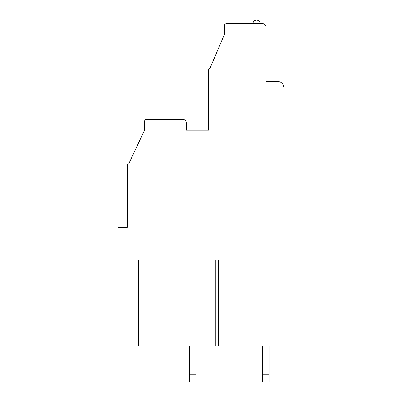 <?xml version="1.0" encoding="UTF-8"?>
<svg xmlns="http://www.w3.org/2000/svg" width="402" height="402" viewBox="0 0 402 402"><rect width="100%" height="100%" fill="white"/><g stroke="black" fill="none" stroke-linecap="round" stroke-linejoin="round"><path stroke-width="0.6" d="M215.819 259.983L218.552 259.983L218.552 345.936L284.078 345.936L284.078 88.43A7.191 7.191 0 0 0 276.883 81.239L266.094 81.239L266.094 27.291A3.598 3.598 0 0 0 262.501 23.698L226.537 23.698A2.156 2.156 0 0 0 224.376 25.854L224.376 34.487L209.99 68.29A1.437 1.437 0 0 0 208.553 69.732L208.553 130.153L204.955 130.153L204.955 345.936L215.819 345.936L215.819 259.983L218.552 259.983M138.71 259.983L135.976 259.983L138.71 259.983L138.71 345.936L204.955 345.936M199.563 130.153L186.257 130.153L186.257 122.957A3.598 3.598 0 0 0 182.659 119.359L146.695 119.359A2.156 2.156 0 0 0 144.534 121.52L144.534 130.153L128.71 163.956A1.437 1.437 0 0 0 127.273 165.398L127.273 227.256L117.922 227.256L117.922 345.936L138.71 345.936M215.819 345.936L218.552 345.936M262.571 345.936L262.571 374.709L269.044 374.709L269.044 345.936M269.044 374.709L269.044 381.9L262.571 381.9L262.571 374.709M189.493 381.9L189.493 374.709L195.965 374.709L195.965 381.9L189.493 381.9M189.493 345.936L189.493 374.709M195.965 374.709L195.965 345.936M208.553 130.153L208.553 86.993M186.257 130.153L204.955 130.153M135.976 345.936L135.976 259.983M127.273 227.256L127.273 185.533M252.933 23.698A3.598 3.598 0 0 1 256.526 20.1A3.598 3.598 0 0 1 260.124 23.698"/></g></svg>
